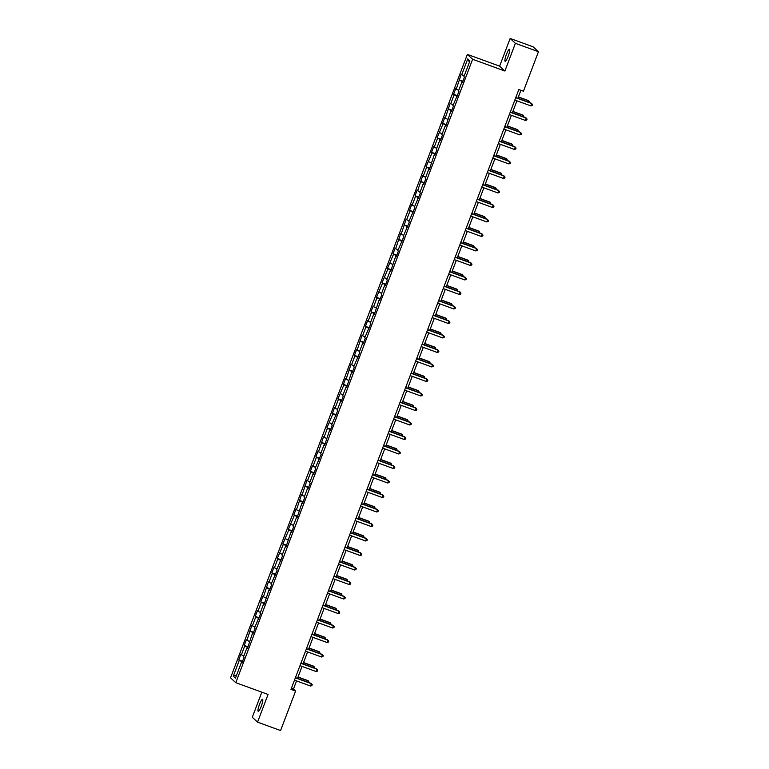 <?xml version="1.0" encoding="UTF-8"?>
<svg xmlns="http://www.w3.org/2000/svg" width="769" height="769" viewBox="0 0 769 769"><rect width="100%" height="100%" fill="white"/><g stroke="black" fill="none" stroke-linecap="round" stroke-linejoin="round"><path stroke-width="1.15" d="M261.297 706.153A6.383 1.144 -70 0 0 262.575 699.309A6.383 1.144 -70 0 0 259.48 704.462A6.383 1.144 -70 0 0 258.201 711.306A6.383 1.144 -70 0 0 261.297 706.153M508.213 56.137A6.383 1.144 -70 0 0 509.491 49.303A6.383 1.144 -70 0 0 506.396 54.455A6.383 1.144 -70 0 0 505.118 61.289A6.383 1.144 -70 0 0 508.213 56.137M261.825 692.177L252.29 717.285L257.548 722.149L280.589 730.55L295.594 691.043L293.46 689.062L296.555 680.921M467.369 54.397L230.546 677.825L235.804 682.689L472.627 59.271L467.369 54.397L499.629 66.153L504.887 71.027L515.403 43.324L510.155 38.45L499.629 66.153M510.155 38.45L533.196 46.851L538.454 51.715L515.403 43.324M242.062 662.551L241.428 662.388L241.947 662.868L244.061 657.284L243.542 656.803L246.936 647.883L247.455 648.363L252.443 633.377L252.963 633.858L255.087 628.283L254.568 627.802L260.595 613.777L260.076 613.297L263.459 604.376L263.978 604.857L268.977 589.871L269.496 590.352L271.611 584.776L271.092 584.296L277.119 570.271L276.6 569.791L282.627 555.766L282.108 555.285L285.501 546.365L286.02 546.846L291.009 531.86L291.528 532.34L293.643 526.765L293.124 526.284L296.517 517.364L297.036 517.845L302.025 502.859L302.544 503.339L304.668 497.764L304.149 497.283L307.533 488.353L308.052 488.834L310.176 483.259L309.657 482.778L313.041 473.848L313.56 474.329L315.684 468.754L315.165 468.273L321.192 454.248L320.673 453.768L324.066 444.847L324.585 445.328L329.574 430.342L330.093 430.823L332.208 425.247L331.689 424.767L337.716 410.742L337.197 410.262L340.59 401.341L341.109 401.822L343.224 396.246L342.705 395.766L346.098 386.836L346.617 387.316L351.606 372.331L352.125 372.811L354.249 367.236L353.73 366.755L359.757 352.731L359.238 352.25L362.622 343.33L363.141 343.81L365.265 338.235L364.746 337.754L370.773 323.73L370.254 323.249L373.647 314.319L374.167 314.8L379.155 299.823L379.675 300.304L381.789 294.719L381.27 294.239L384.663 285.318L385.182 285.799L387.297 280.224L386.778 279.743L390.171 270.813L390.69 271.294L395.679 256.317L396.198 256.798L398.313 251.213L397.794 250.732L403.831 236.717L403.312 236.237L409.339 222.212L408.82 221.732L414.847 207.707L414.328 207.226L420.355 193.202L419.836 192.721L423.229 183.801L423.748 184.281L425.863 178.706L425.344 178.225L428.737 169.295L429.256 169.776L434.245 154.8L434.764 155.28L436.879 149.695L436.359 149.215L439.753 140.294L440.272 140.775L442.386 135.2L441.867 134.719L445.261 125.789L445.78 126.27L450.769 111.284L451.288 111.765L453.412 106.189L452.893 105.709L458.92 91.684L458.401 91.203L461.784 82.283L462.304 82.764L464.428 77.188L463.909 76.708L469.907 60.905L467.754 58.896L469.426 62.183M241.428 662.388L235.42 678.191L233.267 676.191L239.265 660.388L238.746 659.908L242.543 661.292M467.754 58.896L461.746 74.708L461.227 74.228L456.238 89.204L455.719 88.723L453.604 94.308L454.123 94.789L450.73 103.709L450.211 103.229L445.222 118.215L444.703 117.734L442.579 123.309L443.098 123.79L437.071 137.814L437.59 138.295L434.206 147.215L433.687 146.735L431.563 152.31L432.082 152.791L426.055 166.815L426.574 167.296L423.181 176.226L422.662 175.745L417.673 190.722L417.154 190.241L415.039 195.826L415.558 196.306L412.165 205.227L411.646 204.746L409.531 210.322L410.05 210.802L406.657 219.732L406.138 219.252L401.149 234.228L400.63 233.747L395.641 248.733L395.122 248.252L392.997 253.828L393.517 254.308L387.489 268.333L388.009 268.814L381.982 282.838L382.501 283.319L376.474 297.343L376.993 297.824L373.599 306.744L373.08 306.264L370.966 311.839L371.485 312.32L368.091 321.25L367.572 320.769L365.458 326.344L365.977 326.825L362.584 335.755L362.064 335.274L357.076 350.251L356.556 349.77L354.442 355.355L354.961 355.826L351.568 364.756L351.048 364.275L346.06 379.261L345.541 378.781L343.416 384.356L343.935 384.836L337.908 398.861L338.427 399.342L335.044 408.262L334.525 407.781L332.4 413.357L332.919 413.837L326.892 427.862L327.411 428.343L324.018 437.273L323.499 436.792L318.51 451.768L317.991 451.288L315.876 456.873L316.395 457.353L313.002 466.274L312.483 465.793L310.368 471.368L310.887 471.849L307.494 480.779L306.975 480.298L301.986 495.274L301.467 494.794L296.478 509.78L295.959 509.299L293.835 514.874L294.354 515.355L288.327 529.38L288.846 529.86L282.819 543.885L283.338 544.365L277.311 558.39L277.83 558.871L274.437 567.791L273.918 567.311L271.803 572.886L272.322 573.366L268.929 582.296L268.41 581.816L263.421 596.792L262.902 596.311L260.787 601.896L261.306 602.377L257.913 611.297L257.394 610.817L255.279 616.392L255.798 616.873L252.405 625.803L251.886 625.322L246.897 640.308L246.378 639.827L244.254 645.402L244.773 645.883L241.389 654.804L240.87 654.323L238.746 659.908M538.454 51.715L523.439 91.232L518.835 89.55L290.99 689.36L295.594 691.043M247.57 648.046L246.936 647.883M241.389 654.804L243.888 655.909M244.773 645.883L247.878 647.248M253.088 633.55L252.443 633.377M246.897 640.308L249.396 641.404M250.29 631.378L253.386 632.743M258.595 619.045L257.951 618.882M252.405 625.803L254.904 626.898M255.798 616.873L258.893 618.238M264.103 604.54L263.459 604.376M257.913 611.297L260.412 612.403M261.306 602.377L264.411 603.742M269.611 590.044L268.977 589.871M263.421 596.792L265.92 597.898M266.814 587.872L269.919 589.237M275.119 575.539L274.485 575.366M268.929 582.296L271.438 583.392M272.322 573.366L275.427 574.731M280.627 561.034L279.993 560.87M274.437 567.791L276.946 568.887M277.83 558.871L280.935 560.226M286.135 546.528L285.501 546.365M279.954 553.286L282.454 554.391M283.338 544.365L286.443 545.73M291.643 532.033L291.009 531.86M285.462 538.79L287.962 539.886M288.846 529.86L291.951 531.225M297.151 517.527L296.517 517.364M290.97 524.285L293.47 525.381M294.354 515.355L297.459 516.72M302.669 503.022L302.025 502.859M296.478 509.78L298.978 510.885M299.872 500.859L302.967 502.224M308.177 488.526L307.533 488.353M301.986 495.274L304.486 496.38M305.38 486.354L308.475 487.719M313.685 474.021L313.041 473.848M307.494 480.779L309.994 481.875M310.887 471.849L313.992 473.214M319.193 459.516L318.558 459.353M313.002 466.274L315.501 467.369M316.395 457.353L319.5 458.709M324.701 445.011L324.066 444.847M318.51 451.768L321.019 452.874M321.903 442.848L325.008 444.213M330.209 430.515L329.574 430.342M324.018 437.273L326.527 438.368M327.411 428.343L330.516 429.708M335.717 416.01L335.082 415.846M329.536 422.767L332.035 423.863M332.919 413.837L336.024 415.202M341.225 401.505L340.59 401.341M335.044 408.262L337.543 409.368M338.427 399.342L341.532 400.707M346.732 386.999L346.098 386.836M340.552 393.757L343.051 394.862M343.935 384.836L347.04 386.201M352.25 372.504L351.606 372.331M346.06 379.261L348.559 380.357M349.453 370.331L352.548 371.696M357.758 357.998L357.114 357.835M351.568 364.756L354.067 365.852M354.961 355.826L358.056 357.191M363.266 343.493L362.622 343.33M357.076 350.251L359.575 351.356M360.469 341.33L363.574 342.695M368.774 328.997L368.14 328.824M362.584 335.755L365.083 336.851M365.977 326.825L369.082 328.19M374.282 314.492L373.647 314.319M368.091 321.25L370.6 322.346M371.485 312.32L374.59 313.685M379.79 299.987L379.155 299.823M373.599 306.744L376.108 307.84M376.993 297.824L380.097 299.179M385.298 285.482L384.663 285.318M379.107 292.239L381.616 293.345M382.501 283.319L385.605 284.684M390.806 270.986L390.171 270.813M384.625 277.744L387.124 278.839M388.009 268.814L391.113 270.179M396.314 256.481L395.679 256.317M390.133 263.238L392.632 264.334M393.517 254.308L396.621 255.673M401.831 241.975L401.187 241.812M395.641 248.733L398.14 249.838M399.034 239.813L402.129 241.178M407.339 227.48L406.695 227.307M401.149 234.228L403.648 235.333M404.542 225.307L407.637 226.672M412.847 212.975L412.203 212.802M406.657 219.732L409.156 220.828M410.05 210.802L413.155 212.167M418.355 198.469L417.721 198.306M412.165 205.227L414.664 206.323M415.558 196.306L418.663 197.662M423.863 183.964L423.229 183.801M417.673 190.722L420.182 191.827M421.066 181.801L424.171 183.166M429.371 169.468L428.737 169.295M423.181 176.226L425.69 177.322M426.574 167.296L429.679 168.661M434.879 154.963L434.245 154.8M428.689 161.721L431.198 162.817M432.082 152.791L435.187 154.156M440.387 140.458L439.753 140.294M434.206 147.215L436.705 148.321M437.59 138.295L440.695 139.66M445.895 125.962L445.261 125.789M439.714 132.71L442.213 133.816M443.098 123.79L446.203 125.155M451.403 111.457L450.769 111.284M445.222 118.215L447.721 119.31M448.606 109.285L451.711 110.649M456.921 96.952L456.277 96.788M450.73 103.709L453.229 104.805M454.123 94.789L457.219 96.144M462.429 82.446L461.784 82.283M456.238 89.204L458.737 90.309M459.631 80.284L462.727 81.649M461.746 74.708L464.245 75.804M257.548 722.149L268.064 694.445L235.804 682.689M504.887 71.027L472.627 59.271M297.507 678.421L302.063 666.415M303.015 663.916L307.581 651.91M308.523 649.411L313.089 637.405M314.031 634.906L318.597 622.909M319.548 620.41L324.105 608.404M325.056 605.905L329.613 593.899M330.564 591.399L335.121 579.403M336.072 576.904L340.629 564.898M341.58 562.399L346.137 550.393M347.088 547.893L351.644 535.887M352.596 533.388L357.152 521.392M358.104 518.892L362.67 506.886M363.612 504.387L368.178 492.381M369.12 489.882L373.686 477.876M374.638 475.377L379.194 463.38M380.146 460.881L384.702 448.875M385.654 446.376L390.21 434.37M391.161 431.87L395.718 419.874M396.669 417.375L401.226 405.369M402.177 402.869L406.734 390.863M407.685 388.364L412.251 376.358M413.193 373.859L417.759 361.863M418.701 359.363L423.267 347.357M424.219 344.858L428.775 332.852M429.727 330.353L434.283 318.356M435.235 315.857L439.791 303.851M440.743 301.352L445.299 289.346M446.251 286.847L450.807 274.841M451.759 272.341L456.315 260.345M457.267 257.846L461.833 245.84M462.775 243.34L467.341 231.334M468.283 228.835L472.848 216.839M473.8 214.34L478.356 202.334M479.308 199.834L483.864 187.828M484.816 185.329L489.372 173.323M490.324 170.824L494.88 158.827M495.832 156.328L500.388 144.322M501.34 141.823L505.896 129.817M506.848 127.318L511.414 115.312M512.356 112.812L516.922 100.816M517.864 98.317L520.911 90.309M233.267 676.191L236.592 675.105M239.265 660.388L242.37 661.744M291.384 688.313L293.46 689.062M459.112 79.803L462.909 81.187M453.604 94.308L457.401 95.683M448.096 108.804L451.884 110.188M442.579 123.309L446.376 124.693M437.071 137.814L440.868 139.199M431.563 152.31L435.36 153.694M426.055 166.815L429.852 168.2M420.547 181.321L424.344 182.705M415.039 195.826L418.836 197.21M409.531 210.322L413.328 211.706M404.023 224.827L407.82 226.211M398.515 239.332L402.302 240.716M392.997 253.828L396.794 255.212M387.489 268.333L391.286 269.717M381.982 282.838L385.778 284.222M376.474 297.343L380.271 298.728M370.966 311.839L374.763 313.223M365.458 326.344L369.255 327.729M359.95 340.85L363.747 342.234M354.442 355.355L358.239 356.729M348.934 369.851L352.731 371.235M343.416 384.356L347.213 385.74M337.908 398.861L341.705 400.245M332.4 413.357L336.197 414.741M326.892 427.862L330.689 429.246M321.384 442.367L325.181 443.751M315.876 456.873L319.673 458.247M310.368 471.368L314.165 472.752M304.86 485.873L308.657 487.258M299.352 500.379L303.149 501.763M293.835 514.874L297.632 516.259M288.327 529.38L292.124 530.764M282.819 543.885L286.616 545.269M277.311 558.39L281.108 559.774M271.803 572.886L275.6 574.27M266.295 587.391L270.092 588.775M260.787 601.896L264.584 603.281M255.279 616.392L259.076 617.776M249.771 630.897L253.568 632.281M244.254 645.402L248.051 646.787M515.72 97.73L531.754 103.575L530.87 105.901L514.846 100.057M515.788 97.557L531.398 103.248L532.581 104.613L532.225 105.536L530.87 105.901M528.447 102.171L528.553 100.614L518.402 96.913M529.514 102.556L528.909 100.941L518.335 97.086M510.212 112.236L526.246 118.08L525.362 120.406L509.328 114.562M510.28 112.063L525.89 117.744L527.073 119.108L526.717 120.041L525.362 120.406M504.704 126.741L520.738 132.576L519.854 134.902L503.82 129.057M504.772 126.558L520.382 132.249L521.565 133.614L521.209 134.546L519.854 134.902M522.939 116.677L523.045 115.119L512.894 111.418M524.006 117.061L523.401 115.446L512.827 111.592M517.431 131.172L517.537 129.615L507.386 125.914M518.498 131.566L517.893 129.951L507.319 126.087M499.196 141.236L515.23 147.081L514.346 149.407L498.312 143.563M499.264 141.063L514.874 146.754L516.057 148.119L515.701 149.051L514.346 149.407M493.688 155.742L509.722 161.586L508.838 163.912L492.804 158.068M493.756 155.569L509.366 161.259L510.549 162.624L510.193 163.547L508.838 163.912M488.18 170.247L504.214 176.091L503.33 178.408L487.296 172.573M488.248 170.074L503.858 175.755L505.041 177.12L504.685 178.052L503.33 178.408M511.923 145.677L512.029 144.12L501.878 140.419M512.99 146.072L512.385 144.447L501.811 140.592M506.415 160.183L506.521 158.625L496.361 154.925M507.482 160.567L506.877 158.952L496.303 155.098M500.898 174.678L501.013 173.121L490.853 169.42M501.974 175.072L501.369 173.458L490.785 169.603M495.39 189.184L495.505 187.626L485.345 183.926M496.466 189.578L495.861 187.953L485.277 184.099M489.882 203.689L489.997 202.132L479.837 198.431M490.958 204.073L490.353 202.458L479.769 198.604M484.374 218.194L484.489 216.637L474.329 212.936M485.45 218.579L484.845 216.964L474.262 213.109M478.866 232.69L478.981 231.133L468.821 227.432M479.933 233.084L479.327 231.469L468.754 227.614M473.358 247.195L473.464 245.638L463.313 241.937M474.425 247.589L473.819 245.965L463.246 242.11M467.85 261.7L467.956 260.143L457.805 256.442M468.917 262.085L468.311 260.47L457.738 256.615M462.342 276.196L462.448 274.648L452.297 270.938M463.409 276.59L462.803 274.975L452.23 271.121M456.834 290.701L456.94 289.144L446.779 285.443M457.901 291.095L457.295 289.471L446.722 285.616M451.316 305.206L451.432 303.649L441.271 299.948M452.393 305.601L451.788 303.976L441.204 300.121M445.809 319.712L445.924 318.155L435.763 314.454M446.885 320.096L446.28 318.481L435.696 314.627M440.301 334.207L440.416 332.65L430.256 328.949M441.377 334.602L440.772 332.987L430.188 329.132M434.793 348.713L434.908 347.155L424.748 343.455M435.869 349.107L435.264 347.482L424.68 343.628M429.285 363.218L429.4 361.661L419.24 357.96M430.352 363.602L429.746 361.988L419.172 358.133M423.777 377.714L423.882 376.166L413.732 372.456M424.844 378.108L424.238 376.493L413.664 372.638M418.269 392.219L418.374 390.662L408.224 386.961M419.336 392.613L418.73 390.998L408.156 387.134M412.761 406.724L412.866 405.167L402.716 401.466M413.828 407.118L413.222 405.494L402.648 401.639M482.672 184.752L498.696 190.587L497.822 192.913L481.788 187.069M482.74 184.57L498.341 190.26L499.523 191.625L499.177 192.558L497.822 192.913M477.164 199.248L493.189 205.092L492.304 207.419L476.28 201.574M477.232 199.075L492.833 204.765L494.015 206.13L493.669 207.053L492.304 207.419M471.647 213.753L487.681 219.598L486.796 221.924L470.772 216.079M471.714 213.58L487.325 219.271L488.507 220.626L488.152 221.559L486.796 221.924M466.139 228.258L482.173 234.093L481.288 236.419L465.264 230.575M466.206 228.076L481.817 233.766L482.999 235.131L482.644 236.064L481.288 236.419M460.631 242.754L476.665 248.598L475.78 250.925L459.747 245.08M460.698 242.581L476.309 248.272L477.491 249.637L477.136 250.569L475.78 250.925M455.123 257.259L471.157 263.104L470.272 265.43L454.239 259.586M455.19 257.086L470.801 262.777L471.983 264.142L471.628 265.065L470.272 265.43M449.615 271.765L465.649 277.609L464.764 279.926L448.731 274.091M449.682 271.592L465.293 277.273L466.475 278.638L466.12 279.57L464.764 279.926M444.107 286.27L460.141 292.105L459.256 294.431L443.223 288.586M444.174 286.087L459.785 291.778L460.967 293.143L460.612 294.075L459.256 294.431M438.599 300.766L454.633 306.61L453.748 308.936L437.715 303.092M438.666 300.592L454.277 306.283L455.459 307.648L455.104 308.571L453.748 308.936M433.091 315.271L449.115 321.115L448.24 323.441L432.207 317.597M433.158 315.098L448.76 320.788L449.942 322.144L449.596 323.076L448.24 323.441M427.583 329.776L443.607 335.62L442.723 337.937L426.699 332.102M427.651 329.603L443.252 335.284L444.434 336.649L444.088 337.581L442.723 337.937M422.075 344.272L438.099 350.116L437.215 352.442L421.191 346.598M422.133 344.099L437.744 349.789L438.926 351.154L438.57 352.087L437.215 352.442M416.558 358.777L432.591 364.621L431.707 366.948L415.683 361.103M416.625 358.604L432.236 364.295L433.418 365.659L433.062 366.582L431.707 366.948M411.05 373.282L427.083 379.127L426.199 381.443L410.165 375.608M411.117 373.109L426.728 378.79L427.91 380.155L427.554 381.088L426.199 381.443M405.542 387.787L421.575 393.622L420.691 395.948L404.657 390.104M405.609 387.605L421.22 393.295L422.402 394.66L422.046 395.593L420.691 395.948M400.034 402.283L416.067 408.128L415.183 410.454L399.149 404.609M400.101 402.11L415.712 407.801L416.894 409.166L416.538 410.098L415.183 410.454M394.526 416.788L410.559 422.633L409.675 424.959L393.641 419.115M394.593 416.615L410.204 422.306L411.386 423.671L411.031 424.594L409.675 424.959M389.018 431.294L405.052 437.138L404.167 439.455L388.134 433.62M389.085 431.121L404.696 436.802L405.878 438.167L405.523 439.099L404.167 439.455M383.51 445.799L399.534 451.634L398.659 453.96L382.626 448.116M383.577 445.616L399.188 451.307L400.361 452.672L400.015 453.604L398.659 453.96M378.002 460.295L394.026 466.139L393.151 468.465L377.118 462.621M378.069 460.122L393.67 465.812L394.853 467.177L394.507 468.1L393.151 468.465M407.253 421.229L407.359 419.672L397.198 415.971M408.32 421.614L407.714 419.999L397.14 416.144M401.735 435.725L401.851 434.168L391.69 430.467M402.812 436.119L402.206 434.504L391.623 430.65M396.227 450.23L396.343 448.673L386.182 444.972M397.304 450.624L396.698 449L386.115 445.145M390.719 464.736L390.835 463.178L380.674 459.478M391.796 465.12L391.19 463.505L380.607 459.651M372.494 474.8L388.518 480.644L387.634 482.97L371.61 477.126M372.552 474.627L388.162 480.308L389.345 481.673L388.999 482.605L387.634 482.97M366.976 489.305L383.01 495.14L382.126 497.466L366.102 491.622M367.044 489.122L382.654 494.813L383.837 496.178L383.481 497.11L382.126 497.466M361.468 503.801L377.502 509.645L376.618 511.971L360.584 506.127M361.536 503.628L377.146 509.318L378.329 510.683L377.973 511.616L376.618 511.971M355.96 518.306L371.994 524.15L371.11 526.477L355.076 520.632M356.028 518.133L371.638 523.824L372.821 525.189L372.465 526.111L371.11 526.477M350.453 532.811L366.486 538.656L365.602 540.972L349.568 535.137M350.52 532.638L366.131 538.319L367.313 539.684L366.957 540.617L365.602 540.972M344.945 547.317L360.978 553.151L360.094 555.478L344.06 549.633M345.012 547.134L360.623 552.824L361.805 554.189L361.449 555.122L360.094 555.478M339.437 561.812L355.47 567.657L354.586 569.983L338.552 564.138M339.504 561.639L355.115 567.33L356.297 568.695L355.941 569.618L354.586 569.983M333.929 576.317L349.953 582.162L349.078 584.488L333.044 578.644M333.996 576.144L349.607 581.835L350.779 583.19L350.433 584.123L349.078 584.488M385.211 479.241L385.327 477.684L375.166 473.983M386.288 479.625L385.682 478.01L375.099 474.156M379.703 493.736L379.819 492.179L369.658 488.478M380.77 494.131L380.174 492.516L369.591 488.651M374.195 508.242L374.301 506.684L364.15 502.984M375.262 508.636L374.657 507.011L364.083 503.157M368.687 522.747L368.793 521.19L358.642 517.489M369.754 523.131L369.149 521.517L358.575 517.662M363.179 537.243L363.285 535.685L353.134 531.985M364.246 537.637L363.641 536.022L353.067 532.167M357.672 551.748L357.777 550.191L347.617 546.49M358.738 552.142L358.133 550.517L347.559 546.663M352.154 566.253L352.269 564.696L342.109 560.995M353.231 566.638L352.625 565.023L342.042 561.168M346.646 580.758L346.761 579.201L336.601 575.5M347.723 581.143L347.117 579.528L336.534 575.673M328.421 590.823L344.445 596.657L343.57 598.984L327.536 593.139M328.488 590.64L344.089 596.331L345.271 597.696L344.925 598.628L343.57 598.984M341.138 595.254L341.253 593.697L331.093 589.996M342.215 595.648L341.609 594.033L331.026 590.179M322.913 605.318L338.937 611.163L338.052 613.489L322.028 607.645M322.97 605.145L338.581 610.836L339.763 612.201L339.417 613.133L338.052 613.489M335.63 609.759L335.745 608.202L325.585 604.501M336.707 610.153L336.101 608.529L325.518 604.674M317.395 619.824L333.429 625.668L332.544 627.994L316.52 622.15M317.462 619.651L333.073 625.341L334.255 626.706L333.9 627.629L332.544 627.994M330.122 624.265L330.237 622.707L320.077 619.007M331.189 624.649L330.593 623.034L320.01 619.18M311.887 634.329L327.921 640.173L327.036 642.49L311.003 636.655M311.954 634.156L327.565 639.837L328.748 641.202L328.392 642.134L327.036 642.49M324.614 638.76L324.72 637.213L314.569 633.502M325.681 639.154L325.076 637.539L314.502 633.685M306.379 648.834L322.413 654.669L321.529 656.995L305.495 651.151M306.447 648.651L322.057 654.342L323.24 655.707L322.884 656.639L321.529 656.995M319.106 653.266L319.212 651.708L309.061 648.007M320.173 653.66L319.568 652.035L308.994 648.18M300.871 663.33L316.905 669.174L316.021 671.5L299.987 665.656M300.939 663.157L316.549 668.847L317.732 670.212L317.376 671.135L316.021 671.5M313.598 667.771L313.704 666.214L303.553 662.513M314.665 668.165L314.06 666.54L303.486 662.686M295.363 677.835L311.397 683.679L310.513 686.006L294.479 680.161M295.431 677.662L311.041 683.353L312.224 684.708L311.868 685.64L310.513 686.006M308.09 682.276L308.196 680.719L298.045 677.018M309.157 682.661L308.552 681.046L297.978 677.191"/></g></svg>
